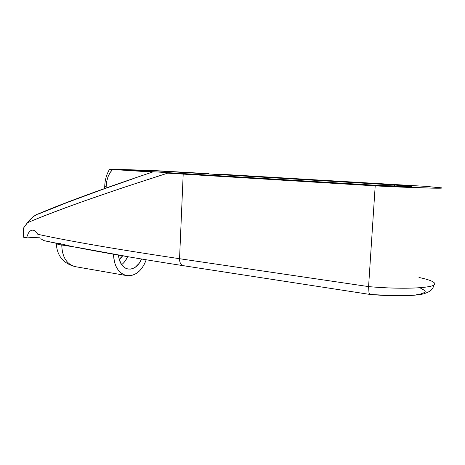 <?xml version="1.0" encoding="UTF-8"?>
<svg xmlns="http://www.w3.org/2000/svg" width="465" height="465" viewBox="0 0 465 465"><rect width="100%" height="100%" fill="white"/><g stroke="black" fill="none" stroke-linecap="round" stroke-linejoin="round"><path stroke-width="0.7" d="M122.661 255.826L119.15 259.377L120.952 258.011L122.661 255.826M43.966 240.655L56.195 243.282L60.438 243.625L57.404 243.183L56.288 243.55C56.864 244.061 58.689 244.555 61.764 245.026L61.81 244.02L70.918 246.281C99.772 252.071 137.274 258.546 183.413 265.707C180.873 265.044 179.583 262.708 179.548 258.709L183.198 174.108L167.673 173.154L122.777 187.732L84.851 200.793C60.026 209.709 40.868 217.021 27.377 222.735L23.471 228.117L23.25 237.144L26.476 237.749M76.115 266.776C66.989 264.8 62.2 257.552 61.764 245.026C58.637 244.544 56.806 244.044 56.271 243.526L56.294 243.55C57.009 255.907 63.362 263.614 75.353 266.666M71.093 246.316L61.81 244.02L61.764 245.026L73.854 246.863L61.764 245.026C62.13 257.122 66.675 264.335 75.4 266.672L126.817 275.623C118.575 273.455 114.117 266.317 113.448 254.216L114.5 262.254L116.006 266.375L118.093 269.892L120.668 272.664L123.62 274.6L126.846 275.629L130.2 275.716L133.56 274.885L136.797 273.17L139.796 270.647L142.447 267.416L144.662 263.603L146.208 259.79C141.935 270.926 135.472 276.198 126.817 275.623M141.581 259.028C138.343 266.131 133.868 269.462 128.16 269.026C122.586 267.695 119.342 263.05 118.424 255.087L119.116 259.261L121.696 264.794L123.545 266.817L125.684 268.235L128.015 269.003L130.444 269.09L132.891 268.503L135.251 267.276L139.384 263.103L141.581 259.028M121.597 264.661C124.149 262.789 126.137 260.121 127.567 256.668L125.288 260.871L123.347 263.178M223.589 174.41L425.475 186.349L441.239 187.802C447.533 188.819 413.443 187.877 375.197 185.872L368.582 286.597L179.548 258.709L183.198 174.108L375.197 185.872L368.582 286.597C406.276 290.015 440.204 287.713 434.269 282.801M37.805 234.296C69.372 241.161 116.616 249.298 179.548 258.709C116.616 249.298 69.372 241.161 37.805 234.296L36.363 232.175L37.805 234.296M34.782 230.768L36.363 232.175L34.782 230.768L33.131 230.117L34.782 230.768M31.492 230.251L33.131 230.117L31.492 230.251L29.94 231.152L28.103 233.5M133.257 170.545L126.288 169.998C122.87 169.487 151.108 170.51 165.906 171.411L165.86 172.527L165.906 171.411L394.419 185.029L394.349 186.105L394.419 185.029L410.909 186.308C415.268 186.982 386.921 185.977 366.408 184.704L133.257 170.545L126.567 170.039L127.892 169.87L162.256 171.201L394.419 185.029L409.467 186.116L411.124 186.43L408.101 186.512L372.006 185.029L133.257 170.545M201.944 173.288L208.5 173.584M37.415 214.202L32.876 216.899L27.377 222.735C57.323 209.988 104.09 193.457 167.673 173.154L375.197 185.872L431.886 188.151L441.727 187.947L425.475 186.349L220.718 174.247M152.444 172.05L112.629 169.493L110.048 172.666L108.037 176.712L106.712 181.379L106.119 187.163M38.45 214.022L67.14 202.525L102.195 189.546L134.118 178.409M201.903 173.288L151.328 170.405L201.903 173.288M111.28 169.231L151.328 170.405L111.28 169.231M104.735 186.198L106.142 186.442C106.555 179.135 108.717 173.486 112.629 169.493L109.682 169.214M43.64 240.568L56.172 243.131M184.198 265.718L183.35 265.695C180.844 264.998 179.577 262.667 179.548 258.709L368.582 286.597L368.983 292.636L369.727 294.188L370.343 294.496C392.826 296.438 415.111 296.077 423.638 293.834C428.073 292.404 430.817 290.898 431.857 289.323C432.624 288.649 433.368 287.149 434.089 284.83M40.804 238.702L43.605 240.556M76.87 247.322L124.672 256.052M370.274 294.49L393.21 295.618L411.897 295.217M416.57 294.74L420.29 294.113L424.626 292.473L425.196 291.503L424.702 290.456L420.709 288.259M36.34 214.627L32.876 216.899L29.225 220.439L23.471 228.117L23.25 237.144L26.435 237.906L39.566 237.197L26.435 237.906L28.539 232.779M418.959 277.454C428.12 279.395 433.322 281.319 434.566 283.22C438.431 287.887 404.98 289.893 368.582 286.597L368.983 292.636L370.25 294.49M106.09 187.982L106.142 186.442L105.084 186.157M109.496 169.231L110.856 169.37M112.629 169.493L152.386 172.056M35.532 215.045C62.798 203.368 101.771 189.046 152.45 172.079M104.654 188.494L104.73 186.262C104.956 179.914 106.566 174.247 109.56 169.254M370.233 294.485L183.413 265.707"/></g></svg>
